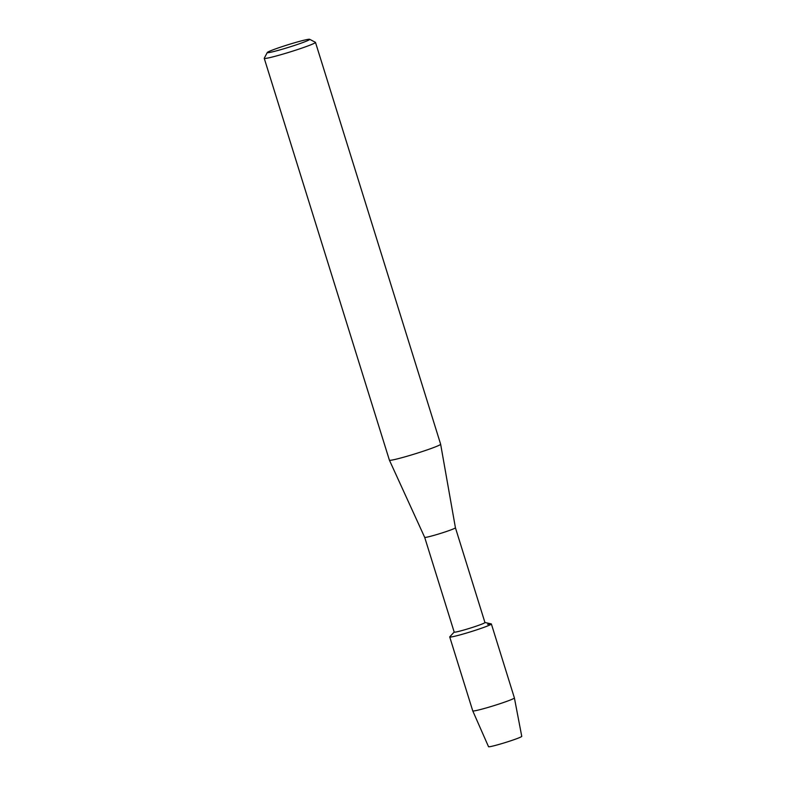 <?xml version="1.0" encoding="UTF-8"?>
<svg xmlns="http://www.w3.org/2000/svg" width="786" height="786" viewBox="0 0 786 786"><rect width="100%" height="100%" fill="white"/><g stroke="black" fill="none" stroke-linecap="round" stroke-linejoin="round"><path stroke-width="1.18" d="M521.56 736.256A17.4 1.032 162.7 0 1 511.283 740.618A17.4 1.032 162.7 0 1 491.466 746.376A17.4 1.032 162.7 0 1 488.627 746.513M424.686 537.359A16.093 0.953 162.7 0 0 427.407 537.054A16.093 0.953 162.7 0 0 444.709 532.073A16.093 0.953 162.7 0 0 455.428 527.779L484.942 622.532A16.093 0.953 162.7 0 1 474.282 626.815A16.093 0.953 162.7 0 1 456.921 631.816A16.093 0.953 162.7 0 1 454.2 632.111L424.686 537.349A16.093 0.953 162.7 0 0 424.686 537.359L389.414 460.183A26.832 1.592 162.7 0 1 389.404 460.174L264.243 58.341A26.832 1.592 162.7 0 1 264.263 58.233L267.289 52.495A22.234 1.317 162.7 0 1 282.596 46.482A22.234 1.317 162.7 0 1 305.96 39.772A22.234 1.317 162.7 0 1 309.664 39.3A22.234 1.317 162.7 0 1 295.605 45.067A22.234 1.317 162.7 0 1 271.032 52.181A22.234 1.317 162.7 0 1 267.289 52.495M484.923 622.492L491.221 623.888A21.811 1.297 162.7 0 1 477.947 629.439A21.811 1.297 162.7 0 1 453.414 636.552A21.811 1.297 162.7 0 1 449.798 636.788L454.18 632.062M455.428 527.779L440.641 444.228A26.832 1.592 162.7 0 1 440.641 444.228A26.832 1.592 162.7 0 1 422.789 451.37A26.832 1.592 162.7 0 1 393.943 459.682A26.832 1.592 162.7 0 1 389.414 460.183M309.664 39.3L315.412 42.306A26.832 1.592 162.7 0 1 315.481 42.375A26.832 1.592 162.7 0 1 297.717 49.508A26.832 1.592 162.7 0 1 268.792 57.84A26.832 1.592 162.7 0 1 264.243 58.341M472.759 710.898A21.811 1.297 162.7 0 0 476.444 710.485A21.811 1.297 162.7 0 0 499.896 703.735A21.811 1.297 162.7 0 0 514.398 697.929A21.811 1.297 162.7 0 1 514.398 697.929L521.757 736.354A17.4 1.032 162.7 0 1 510.183 740.982A17.4 1.032 162.7 0 1 491.466 746.376A17.4 1.032 162.7 0 1 488.528 746.7L472.759 710.898A21.811 1.297 162.7 0 1 472.75 710.888L449.73 636.955A21.811 1.297 162.7 0 0 453.414 636.552A21.811 1.297 162.7 0 0 476.935 629.773A21.811 1.297 162.7 0 0 491.368 623.976A21.811 1.297 162.7 0 0 487.674 624.379M440.641 444.218L315.481 42.375M514.398 697.919L491.368 623.976"/></g></svg>
